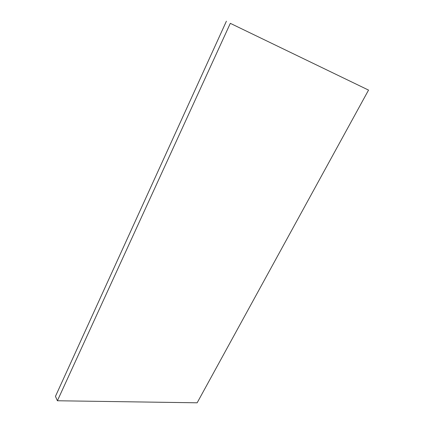 <?xml version="1.0" encoding="UTF-8"?>
<svg xmlns="http://www.w3.org/2000/svg" width="424" height="424" viewBox="0 0 424 424"><rect width="100%" height="100%" fill="white"/><g stroke="black" fill="none" stroke-linecap="round" stroke-linejoin="round"><path stroke-width="0.64" d="M368.541 90.095L197.149 402.8L57.394 400.76L230.317 23.336L368.541 90.095L230.317 23.336M226.4 21.2L55.459 396.361L57.394 400.76"/></g></svg>
